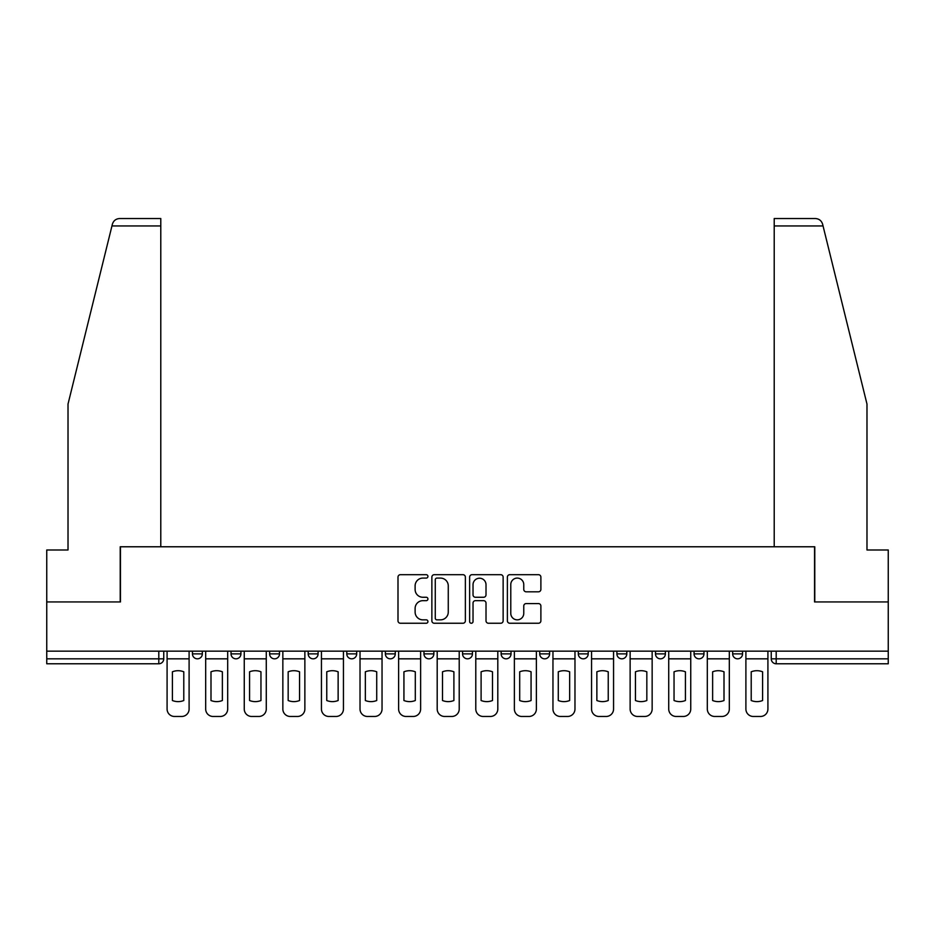 <?xml version="1.0" encoding="UTF-8"?>
<svg xmlns="http://www.w3.org/2000/svg" width="935" height="935" viewBox="0 0 935 935"><rect width="100%" height="100%" fill="white"/><g stroke="black" fill="none" stroke-linecap="round" stroke-linejoin="round"><path stroke-width="1.4" d="M427.926 576.392A1.695 1.695 0 0 0 426.22 574.686L400.425 574.686A2.431 2.431 0 0 0 397.994 577.117L397.994 620.817A2.431 2.431 0 0 0 400.425 623.248L426.22 623.248A1.695 1.695 0 0 0 427.926 621.553A1.695 1.695 0 0 0 426.22 619.847L422.889 619.847A7.772 7.772 0 0 1 415.117 612.074L415.117 608.44A7.772 7.772 0 0 1 422.889 600.667L426.22 600.667A1.695 1.695 0 0 0 427.926 598.973A1.695 1.695 0 0 0 426.22 597.266L422.889 597.266A7.772 7.772 0 0 1 415.117 589.494L415.117 585.859A7.772 7.772 0 0 1 422.889 578.087L426.22 578.087A1.695 1.695 0 0 0 427.926 576.392M616.901 651.157L616.901 653.881L626.801 653.881A4.944 4.944 0 0 1 621.845 658.824A4.944 4.944 0 0 1 616.901 653.881L616.901 651.157M501.137 651.157L501.137 653.881L511.036 653.881A4.944 4.944 0 0 1 506.092 658.824A4.944 4.944 0 0 1 501.137 653.881L501.137 651.157M423.964 651.157L423.964 653.881L433.863 653.881A4.944 4.944 0 0 1 428.908 658.824A4.944 4.944 0 0 1 423.964 653.881L423.964 651.157M385.384 651.157L385.384 653.881L395.271 653.881A4.944 4.944 0 0 1 390.327 658.824A4.944 4.944 0 0 1 385.384 653.881L385.384 651.157M308.199 651.157L308.199 653.881L318.099 653.881A4.944 4.944 0 0 1 313.155 658.824A4.944 4.944 0 0 1 308.199 653.881L308.199 651.157M538.455 591.808A2.431 2.431 0 0 0 540.886 589.377L540.886 577.117A2.431 2.431 0 0 0 538.455 574.686L509.809 574.686A2.431 2.431 0 0 0 507.378 577.117L507.378 620.817A2.431 2.431 0 0 0 509.809 623.248L538.455 623.248A2.431 2.431 0 0 0 540.886 620.817L540.886 606.009A2.431 2.431 0 0 0 538.455 603.578L526.195 603.578A2.431 2.431 0 0 0 523.764 606.009L523.764 613.36A6.498 6.498 0 0 1 517.277 619.847A6.498 6.498 0 0 1 510.779 613.36L510.779 584.585A6.498 6.498 0 0 1 517.277 578.087A6.498 6.498 0 0 1 523.764 584.585L523.764 589.377A2.431 2.431 0 0 0 526.195 591.808L538.455 591.808M111.955 225.954L112.387 224.178C113.521 220.672 115.917 218.79 119.598 218.533L160.785 218.533L160.785 225.954L111.955 225.954L68.021 404.049L68.021 549.99L46.75 549.99L46.75 601.941L120.463 601.941L120.463 546.776L814.537 546.776L814.537 601.941L888.25 601.941L888.25 651.157L46.75 651.157L46.75 658.824L163.754 658.824L163.754 651.157L163.754 658.824A4.944 4.944 0 0 1 158.798 663.78L46.75 663.78L46.75 658.824M160.785 225.954L160.785 546.776L120.218 546.776L120.218 601.941L46.75 601.941L46.75 651.157M465.373 577.117A2.431 2.431 0 0 0 462.942 574.686L434.296 574.686A2.431 2.431 0 0 0 431.865 577.117L431.865 620.817A2.431 2.431 0 0 0 434.296 623.248L462.942 623.248A2.431 2.431 0 0 0 465.373 620.817L465.373 577.117M472.058 574.686L500.704 574.686A2.431 2.431 0 0 1 503.135 577.117L503.135 620.817A2.431 2.431 0 0 1 500.704 623.248L488.444 623.248A2.431 2.431 0 0 1 486.013 620.817L486.013 603.098A2.431 2.431 0 0 0 483.582 600.667L475.447 600.667A2.431 2.431 0 0 0 473.028 603.098L473.028 621.553A1.695 1.695 0 0 1 471.322 623.248A1.695 1.695 0 0 1 469.627 621.553L469.627 577.117A2.431 2.431 0 0 1 472.058 574.686M771.246 651.157L771.246 658.824L888.25 658.824L888.25 663.78L776.202 663.78A4.944 4.944 0 0 1 771.246 658.824M888.25 651.157L888.25 658.824M742.554 651.157L742.554 653.881A4.944 4.944 0 0 1 737.61 658.824A4.944 4.944 0 0 1 732.666 653.881L742.554 653.881M732.666 651.157L732.666 653.881M703.973 651.157L703.973 653.881A4.944 4.944 0 0 1 699.029 658.824A4.944 4.944 0 0 1 694.074 653.881A4.944 4.944 0 0 0 699.029 658.824M694.074 651.157L694.074 653.881L703.973 653.881M665.381 651.157L665.381 653.881A4.944 4.944 0 0 1 660.437 658.824A4.944 4.944 0 0 1 655.493 653.881A4.944 4.944 0 0 0 660.437 658.824M655.493 651.157L655.493 653.881L665.381 653.881M626.801 651.157L626.801 653.881A4.944 4.944 0 0 1 621.845 658.824M588.208 651.157L588.208 653.881A4.944 4.944 0 0 1 583.265 658.824A4.944 4.944 0 0 1 578.309 653.881L588.208 653.881M578.309 651.157L578.309 653.881M549.616 651.157L549.616 653.881A4.944 4.944 0 0 1 544.673 658.824A4.944 4.944 0 0 1 539.729 653.881L549.616 653.881L549.616 651.157M539.729 651.157L539.729 653.881M511.036 651.157L511.036 653.881M472.444 651.157L472.444 653.881A4.944 4.944 0 0 1 467.5 658.824A4.944 4.944 0 0 1 462.556 653.881L472.444 653.881L472.444 651.157M462.556 651.157L462.556 653.881M433.863 651.157L433.863 653.881L433.863 651.157M395.271 653.881L395.271 651.157L395.271 653.881A4.944 4.944 0 0 1 390.327 658.824M356.691 651.157L356.691 653.881A4.944 4.944 0 0 1 351.735 658.824A4.944 4.944 0 0 1 346.792 653.881A4.944 4.944 0 0 0 351.735 658.824A4.944 4.944 0 0 0 356.691 653.881L356.691 651.157M346.792 651.157L346.792 653.881L356.691 653.881M318.099 651.157L318.099 653.881M279.507 651.157L279.507 653.881A4.944 4.944 0 0 1 274.563 658.824A4.944 4.944 0 0 1 269.619 653.881A4.944 4.944 0 0 0 274.563 658.824A4.944 4.944 0 0 0 279.507 653.881L269.619 653.881L269.619 651.157M231.027 651.157L231.027 653.881L240.926 653.881L240.926 651.157L240.926 653.881A4.944 4.944 0 0 1 235.971 658.824A4.944 4.944 0 0 1 231.027 653.881A4.944 4.944 0 0 0 235.971 658.824M192.446 651.157L192.446 653.881L202.334 653.881L202.334 651.157L202.334 653.881A4.944 4.944 0 0 1 197.39 658.824A4.944 4.944 0 0 1 192.446 653.881A4.944 4.944 0 0 0 197.39 658.824M158.798 651.157L158.798 663.78A4.944 4.944 0 0 0 163.754 658.824M436.972 578.087A1.695 1.695 0 0 0 435.266 579.793L435.266 618.152A1.695 1.695 0 0 0 436.972 619.847L440.49 619.847A7.772 7.772 0 0 0 448.262 612.074L448.262 585.859A7.772 7.772 0 0 0 440.49 578.087L436.972 578.087M486.013 584.702A6.498 6.498 0 0 0 479.515 578.216A6.498 6.498 0 0 0 473.028 584.702L473.028 594.847A2.431 2.431 0 0 0 475.447 597.266L483.582 597.266A2.431 2.431 0 0 0 486.013 594.847L486.013 584.702M167.084 658.824L167.084 709.046A7.422 7.422 149.7 0 0 174.506 716.467L181.682 716.467A7.422 7.422 -30.3 0 0 189.104 709.046L189.104 658.824L167.084 658.824L167.084 651.157M189.104 658.824L189.104 651.157M183.786 700.525L183.786 671.797A15.334 15.334 149.7 0 0 172.402 671.797L172.402 700.525A15.334 15.334 -30.3 0 0 183.786 700.525M112.387 224.178C113.077 222.179 113.077 222.179 112.387 224.178M823.045 225.954L822.613 224.178C821.923 222.179 821.923 222.179 822.613 224.178C821.923 222.179 821.923 222.179 822.613 224.178C821.479 220.672 819.083 218.79 815.402 218.533L774.215 218.533L803.901 218.533L774.215 218.533L774.215 546.776L814.782 546.776L814.782 601.941L888.25 601.941L888.25 549.99L866.979 549.99L866.979 404.049L823.045 225.954L774.215 225.954M205.677 658.824L205.677 709.046A7.422 7.422 149.7 0 0 213.098 716.467L220.274 716.467A7.422 7.422 -30.3 0 0 227.684 709.046L227.684 658.824L205.677 658.824L205.677 651.157M227.684 658.824L227.684 651.157M222.366 700.525L222.366 671.797A15.334 15.334 149.7 0 0 210.994 671.797L210.994 700.525A15.334 15.334 -30.3 0 0 222.366 700.525M244.257 658.824L244.257 709.046A7.422 7.422 149.7 0 0 251.679 716.467L258.855 716.467A7.422 7.422 -30.3 0 0 266.276 709.046L266.276 658.824L244.257 658.824L244.257 651.157M266.276 658.824L266.276 651.157M260.959 700.525L260.959 671.797A15.334 15.334 149.7 0 0 249.575 671.797L249.575 700.525A15.334 15.334 -30.3 0 0 260.959 700.525M282.849 658.824L282.849 709.046A7.422 7.422 149.7 0 0 290.271 716.467L297.447 716.467A7.422 7.422 -30.3 0 0 304.868 709.046L304.868 658.824L282.849 658.824L282.849 651.157M304.868 658.824L304.868 651.157M299.551 700.525L299.551 671.797A15.334 15.334 149.7 0 0 288.167 671.797L288.167 700.525A15.334 15.334 -30.3 0 0 299.551 700.525M321.441 658.824L321.441 709.046A7.422 7.422 149.7 0 0 328.863 716.467L336.027 716.467A7.422 7.422 -30.3 0 0 343.449 709.046L343.449 658.824L321.441 658.824L321.441 651.157M343.449 658.824L343.449 651.157M338.131 700.525L338.131 671.797A15.334 15.334 149.7 0 0 326.759 671.797L326.759 700.525A15.334 15.334 -30.3 0 0 338.131 700.525M360.022 658.824L360.022 709.046A7.422 7.422 149.7 0 0 367.443 716.467L374.619 716.467A7.422 7.422 -30.3 0 0 382.041 709.046L382.041 658.824L360.022 658.824L360.022 651.157M382.041 658.824L382.041 651.157M376.723 700.525L376.723 671.797A15.334 15.334 149.7 0 0 365.34 671.797L365.34 700.525A15.334 15.334 -30.3 0 0 376.723 700.525M398.614 658.824L398.614 709.046A7.422 7.422 149.7 0 0 406.035 716.467L413.2 716.467A7.422 7.422 -30.3 0 0 420.621 709.046L420.621 658.824L398.614 658.824L398.614 651.157M420.621 658.824L420.621 651.157M415.304 700.525L415.304 671.797A15.334 15.334 149.7 0 0 403.932 671.797L403.932 700.525A15.334 15.334 -30.3 0 0 415.304 700.525M437.194 658.824L437.194 709.046A7.422 7.422 149.7 0 0 444.616 716.467L451.792 716.467A7.422 7.422 -30.3 0 0 459.214 709.046L459.214 658.824L437.194 658.824L437.194 651.157M459.214 658.824L459.214 651.157M453.896 700.525L453.896 671.797A15.334 15.334 149.7 0 0 442.512 671.797L442.512 700.525A15.334 15.334 -30.3 0 0 453.896 700.525M475.786 658.824L475.786 709.046A7.422 7.422 149.7 0 0 483.208 716.467L490.384 716.467A7.422 7.422 -30.3 0 0 497.806 709.046L497.806 658.824L475.786 658.824L475.786 651.157M497.806 658.824L497.806 651.157M492.488 700.525L492.488 671.797A15.334 15.334 149.7 0 0 481.104 671.797L481.104 700.525A15.334 15.334 -30.3 0 0 492.488 700.525M514.379 658.824L514.379 709.046A7.422 7.422 149.7 0 0 521.8 716.467L528.965 716.467A7.422 7.422 -30.3 0 0 536.386 709.046L536.386 658.824L514.379 658.824L514.379 651.157M536.386 658.824L536.386 651.157M531.068 700.525L531.068 671.797A15.334 15.334 149.7 0 0 519.696 671.797L519.696 700.525A15.334 15.334 -30.3 0 0 531.068 700.525M552.959 658.824L552.959 709.046A7.422 7.422 149.7 0 0 560.381 716.467L567.557 716.467A7.422 7.422 -30.3 0 0 574.978 709.046L574.978 658.824L552.959 658.824L552.959 651.157M574.978 658.824L574.978 651.157M569.66 700.525L569.66 671.797A15.334 15.334 149.7 0 0 558.277 671.797L558.277 700.525A15.334 15.334 -30.3 0 0 569.66 700.525M591.551 658.824L591.551 709.046A7.422 7.422 149.7 0 0 598.973 716.467L606.137 716.467A7.422 7.422 -30.3 0 0 613.559 709.046L613.559 658.824L591.551 658.824L591.551 651.157M613.559 658.824L613.559 651.157M608.241 700.525L608.241 671.797A15.334 15.334 149.7 0 0 596.869 671.797L596.869 700.525A15.334 15.334 -30.3 0 0 608.241 700.525M630.132 658.824L630.132 709.046A7.422 7.422 149.7 0 0 637.553 716.467L644.729 716.467A7.422 7.422 -30.3 0 0 652.151 709.046L652.151 658.824L630.132 658.824L630.132 651.157M652.151 658.824L652.151 651.157M646.833 700.525L646.833 671.797A15.334 15.334 149.7 0 0 635.449 671.797L635.449 700.525A15.334 15.334 -30.3 0 0 646.833 700.525M668.724 658.824L668.724 709.046A7.422 7.422 149.7 0 0 676.145 716.467L683.321 716.467A7.422 7.422 -30.3 0 0 690.743 709.046L690.743 658.824L668.724 658.824L668.724 651.157M690.743 658.824L690.743 651.157M685.425 700.525L685.425 671.797A15.334 15.334 149.7 0 0 674.042 671.797L674.042 700.525A15.334 15.334 -30.3 0 0 685.425 700.525M707.316 658.824L707.316 709.046A7.422 7.422 149.7 0 0 714.726 716.467L721.902 716.467A7.422 7.422 -30.3 0 0 729.323 709.046L729.323 658.824L707.316 658.824L707.316 651.157M729.323 658.824L729.323 651.157M724.006 700.525L724.006 671.797A15.334 15.334 149.7 0 0 712.634 671.797L712.634 700.525A15.334 15.334 -30.3 0 0 724.006 700.525M745.896 658.824L745.896 709.046A7.422 7.422 149.7 0 0 753.318 716.467L760.494 716.467A7.422 7.422 -30.3 0 0 767.915 709.046L767.915 658.824L745.896 658.824L745.896 651.157M767.915 658.824L767.915 651.157M762.598 700.525L762.598 671.797A15.334 15.334 149.7 0 0 751.214 671.797L751.214 700.525A15.334 15.334 -30.3 0 0 762.598 700.525M776.202 651.157L776.202 663.78"/></g></svg>
